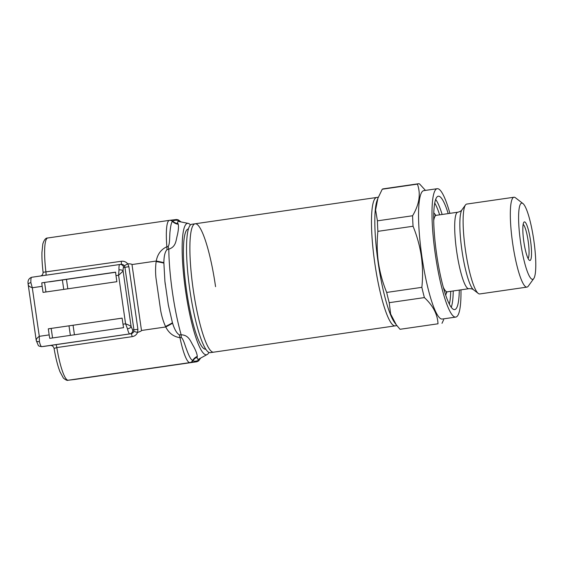 <?xml version="1.0" encoding="UTF-8"?>
<svg xmlns="http://www.w3.org/2000/svg" width="564" height="564" viewBox="0 0 564 564"><rect width="100%" height="100%" fill="white"/><g stroke="black" fill="none" stroke-linecap="round" stroke-linejoin="round"><path stroke-width="0.85" d="M213.728 352.162A64.86 11.259 -98.2 0 1 213.678 352.169A64.86 11.259 -98.2 0 1 213.622 352.176A64.86 11.259 -98.2 0 1 193.205 289.445A64.86 11.259 -98.2 0 1 195.066 223.788A64.86 11.259 -98.2 0 1 195.123 223.781M215.561 286.66A64.86 11.259 -98.2 0 0 195.066 223.788L191.711 224.275A64.86 11.259 81.8 0 0 189.821 289.783A64.86 11.259 81.8 0 0 210.316 352.655L213.678 352.169A64.86 11.259 -98.2 0 1 193.184 289.297A64.86 11.259 -98.2 0 1 195.066 223.788L376.653 197.471A64.86 11.259 81.8 0 0 374.771 262.986A64.86 11.259 81.8 0 0 395.258 325.858A64.86 11.259 -98.2 0 1 395.202 325.865A64.86 11.259 -98.2 0 1 374.792 263.134A64.86 11.259 -98.2 0 1 376.653 197.471A64.86 11.259 -98.2 0 1 376.703 197.463M528.087 258.474A17.421 3.024 81.8 0 0 528.172 241.138A17.421 3.024 81.8 0 0 523.145 224.38M530.548 240.8A19.493 3.384 81.8 0 0 523.843 222.294A19.493 3.384 81.8 0 0 523.822 241.596A19.493 3.384 81.8 0 0 529.342 260.272A19.493 3.384 81.8 0 0 530.548 240.8M520.544 241.977A38.5 6.683 81.8 0 0 533.784 278.538A38.5 6.683 81.8 0 0 533.826 240.412A38.5 6.683 81.8 0 0 522.913 203.519A38.5 6.683 81.8 0 0 520.544 241.977M522.913 203.519L515.425 197.745A45.402 7.882 81.8 0 0 513.945 197.238A45.402 7.882 81.8 0 0 512.627 243.098A45.402 7.882 81.8 0 0 526.973 287.104A45.402 7.882 81.8 0 0 528.242 286.202L533.784 278.538M513.945 197.238L466.738 204.076A45.402 7.882 81.8 0 0 465.462 204.986A45.402 7.882 81.8 0 0 465.42 249.937A45.402 7.882 81.8 0 0 478.279 293.442A45.402 7.882 81.8 0 0 479.76 293.95L526.973 287.104M448.204 213.601A57.274 9.94 81.8 0 0 438.263 196.216A57.274 9.94 81.8 0 0 436.606 254.054A57.274 9.94 81.8 0 0 454.697 309.573A57.274 9.94 81.8 0 0 459.286 290.079M449.889 213.354A64.86 11.259 81.8 0 0 437.178 188.7L423.726 190.653A64.86 11.259 81.8 0 0 421.844 256.162A64.86 11.259 81.8 0 0 442.331 319.034L455.782 317.088A64.86 11.259 81.8 0 0 460.971 289.84M437.178 188.7A64.86 11.259 81.8 0 0 435.295 254.209A64.86 11.259 81.8 0 0 455.782 317.088M425.453 190.399L419.503 183.878A72.453 12.577 81.8 0 0 418.368 183.758A72.453 12.577 81.8 0 0 417.416 184.125C420.948 193.868 419.341 204.408 412.601 215.751L377.429 220.848L375.603 209.991L377.859 198.366L377.055 200.544A64.86 11.259 81.8 0 0 378.134 262.493A64.86 11.259 81.8 0 0 394.772 322.798L396.245 324.779M412.601 215.751A72.453 12.577 81.8 0 0 413.052 226.249C417.029 235.963 419.792 245.96 421.336 256.232C422.753 266.638 422.929 277.002 421.858 287.337A72.453 12.577 81.8 0 0 424.396 297.588C433.039 305.632 437.572 314.367 438.002 323.792L400.031 329.291L438.002 323.792M442 323.32L443.671 319.71M400.031 329.291L396.252 324.772L390.626 314.007L389.223 302.685L424.396 297.588M421.858 287.337L386.685 292.434A72.453 12.577 81.8 0 0 389.223 302.685M386.685 292.434C382.737 282.832 379.981 272.835 378.402 262.45C376.985 252.164 376.808 241.794 377.88 231.346L413.052 226.249M377.429 220.848A72.453 12.577 81.8 0 0 377.88 231.346M377.859 198.366L382.244 189.222L417.416 184.125M418.368 183.758L383.196 188.855A72.453 12.577 81.8 0 0 382.244 189.222M200.58 358.112L198.493 360.184C196.646 361.242 194.749 361.468 192.817 360.854L190.956 358.986C189.645 357.068 188.186 353.889 186.578 349.44C184.914 345.288 183.356 338.886 181.333 337.554L179.972 337.66C173.634 336.757 168.89 333.19 165.745 326.958A10.349 0.613 153.6 0 0 172.577 323.158C174.487 329.39 176.729 333.289 179.296 334.861L181.143 334.79C189.081 335.087 190.477 341.467 193.53 346.317C195.863 350.653 197.111 354.002 197.287 356.37L197.203 357.09C197.033 358.577 197.372 359.289 198.225 359.219L199.029 358.951M208.962 352.415A66.376 11.52 -98.2 0 1 207.207 354.502A66.376 11.52 -98.2 0 1 185.528 290.404A66.376 11.52 -98.2 0 1 188.207 223.386L178.365 221.405C177.519 221.532 177.392 222.265 177.97 223.605L178.252 224.246C178.739 226.481 178.471 229.992 177.441 234.779C175.876 240.264 176.292 246.722 168.805 249.161L167.014 249.619C164.998 251.819 163.948 256.176 163.863 262.697L164.914 281.344L168.312 304.927L172.443 322.763A10.349 0.592 -25.6 0 1 165.513 326.478L165.745 326.958L141.486 330.476C141.55 330.92 140.274 331.561 137.644 332.4L137.574 332.4C136.544 334.804 134.725 336.222 132.131 336.659L56.809 347.572L54.116 348.411M137.644 332.4L137.905 329.277L132.674 329.982L131.109 326.584A3.447 1.671 166.1 0 1 127.478 328.826L125.582 323.821C128.317 324.793 130.164 325.717 131.109 326.584L123.114 271.072C122.994 270.445 123.227 266.659 123.664 267.428L124.912 267.28L124.327 265.785L127.76 263.797C130.517 263.853 131.92 264.107 131.99 264.551L156.249 261.04C157.504 254.174 161.043 249.415 166.873 246.75L168.206 246.468C170.032 243.874 169.468 235.117 170.159 230.387C170.786 225.099 171.555 222.11 172.45 221.433A10.349 9.849 163.2 0 0 178.252 224.246M122.127 318.159L48.3 328.826L49.174 334.896L39.297 336.327L39.374 341.594A3.447 1.671 166.1 0 1 36.3 340.67L36.174 340.036M188.383 228.942L188.263 228.956A60.722 10.54 81.8 0 0 186.501 290.284A60.722 10.54 81.8 0 0 205.684 349.144L205.804 349.13M188.207 223.386A66.376 11.52 -98.2 0 1 190.477 224.895M199.395 358.753A10.349 9.13 45.6 0 0 198.493 360.184A3.447 3.398 83.3 0 1 196.039 361.869L196.448 361.827A3.447 3.398 83.3 0 0 199.014 359.931A10.349 9.095 42.2 0 1 199.712 358.584M197.287 356.37A10.349 9.821 -179.8 0 0 192.514 360.699A3.447 3.398 83.3 0 1 189.955 362.589L190.364 362.539A3.447 3.398 83.3 0 0 192.817 360.854A10.349 9.898 -177 0 1 197.203 357.09M181.333 337.554A10.349 2.355 79.6 0 1 181.143 334.79A70.972 12.316 81.8 0 1 172.436 292.279A70.972 12.316 81.8 0 1 168.805 249.161A10.349 2.348 84.1 0 1 168.206 246.468M164.914 281.344L165.287 284.559M172.443 322.763L172.577 323.158M179.444 221.511A10.349 9.102 -61.3 0 1 178.372 220.545C176.285 219.953 174.396 220.179 172.697 221.215A3.447 3.398 -96.7 0 0 169.954 220.284L169.426 220.348A38.556 6.69 81.8 0 1 169.454 220.341A3.447 3.398 -96.7 0 1 172.45 221.433L172.697 221.215A10.349 9.926 160.3 0 0 177.97 223.605M169.954 220.284L175.63 219.615A3.447 3.398 -96.7 0 1 178.372 220.545L178.943 220.665A10.349 9.066 -57.9 0 0 179.817 221.596M175.63 219.615L176.038 219.565A3.447 3.398 -96.7 0 1 178.943 220.665L180.734 221.793M165.513 326.478C163.334 321.628 161.727 316.376 160.691 310.701L155.988 278.066C155.382 272.32 155.438 266.814 156.157 261.562L156.249 261.04A10.349 0.529 10 0 1 163.863 262.697M169.39 220.355L47.728 237.987A38.556 6.69 81.8 0 0 47.7 237.987C45.74 237.881 44.112 239.862 42.822 243.937L41.94 252.503C41.828 258.199 42.208 264.791 43.09 272.278L121.267 261.28C123.868 260.956 126.005 261.802 127.69 263.811M74.786 379.459A38.556 6.69 81.8 0 1 74.758 379.459L74.638 379.473A3.447 3.398 83.3 0 0 74.723 379.466A38.556 6.69 81.8 0 0 74.758 379.459L196.483 361.82A38.556 6.69 81.8 0 1 196.448 361.827L68.223 380.228A3.447 3.398 83.3 0 1 68.138 380.242C67.356 380.756 65.776 380.03 63.38 378.063L59.918 371.627L58.607 367.904C56.858 362.398 55.335 355.87 54.052 348.326C53.418 346.381 52.184 345.429 50.337 345.471A3.447 3.398 -96.7 0 0 50.266 345.485L131.109 333.733C132.505 333.359 133.393 332.591 133.788 331.435L137.574 332.4M124.327 265.785C123.622 264.791 122.55 264.312 121.112 264.347A3.447 0.599 81.8 0 0 121.267 261.28M121.197 264.333L119.892 264.488A3.447 3.398 -96.7 0 0 119.808 264.495A10.519 1.826 -98.2 0 0 119.801 264.502L31.697 277.269L119.787 264.502M70.373 335.368L68.998 325.858M63.746 289.395L62.385 279.977M44.133 346.366L50.76 345.422M66.46 279.384L67.814 288.81M73.066 325.266L74.441 334.783M30.886 282.691L32.303 287.753C29.61 286.78 28.278 285.8 28.285 284.813L28.2 284.482C27.502 280.773 28.672 278.369 31.697 277.269A10.519 1.826 81.8 0 0 31.697 277.269A10.519 1.826 81.8 0 0 30.886 282.691A3.447 1.699 177.5 0 0 28.2 284.482M45.945 291.976L44.577 282.515L41.778 282.846A10.519 1.826 81.8 0 0 42.173 286.322L32.303 287.753L39.297 336.327C37.146 337.857 36.138 339.19 36.286 340.332M41.778 282.846L115.599 272.144A10.519 1.826 -98.2 0 0 115.994 275.627L116.868 281.697L43.047 292.399L42.173 286.322M48.3 328.826L122.12 318.124L122.994 324.201L125.582 323.821L118.588 275.253L118.99 269.923A3.447 1.699 -2.5 0 1 123.114 271.072L118.588 275.253L115.994 275.627M122.994 324.201A10.519 1.826 81.8 0 0 123.601 327.656L49.78 338.358A10.519 1.826 81.8 0 1 49.174 334.896M49.597 281.831L115.613 272.264L49.597 281.831M52.565 337.949L51.204 328.481L49.512 328.685M434.999 215.117L436.233 215.335L457.771 212.212C459.759 211.789 461.162 210.985 461.979 209.801A41.066 7.128 81.8 0 0 461.937 250.458A41.066 7.128 81.8 0 0 473.577 289.811L478.279 293.442M457.771 212.212A38.641 6.705 81.8 0 0 456.65 251.241A38.641 6.705 81.8 0 0 468.853 288.697C470.877 288.542 472.456 288.909 473.577 289.811M443.36 287.4A38.641 6.705 81.8 0 0 447.315 291.814L468.853 288.697M435.697 215.342A42.088 7.304 81.8 0 0 433.744 212.875M436.233 215.335A38.641 6.705 81.8 0 0 433.695 220.693M442.148 214.475A57.274 9.94 81.8 0 0 435.641 199.402M439.638 214.842A55.201 9.581 81.8 0 0 434.696 203.019M451.27 307.26A57.274 9.94 81.8 0 0 453.23 290.961M449.339 304.059A55.201 9.581 81.8 0 0 450.728 291.32M445.63 294.88A42.088 7.304 81.8 0 0 446.801 291.955M179.296 334.861A10.349 1.798 81.8 0 1 179.972 337.66A38.556 6.69 81.8 0 0 188.045 361.496A38.556 6.69 81.8 0 0 189.955 362.589L68.223 380.228A38.556 6.69 81.8 0 1 66.319 379.135A38.556 6.69 81.8 0 1 56.809 347.572A3.447 0.599 81.8 0 0 55.787 344.646M127.478 328.826A10.519 1.826 81.8 0 0 129.283 333.585A10.519 1.826 81.8 0 0 129.805 333.888L131.109 333.733A3.447 0.599 -98.2 0 1 132.131 336.659M39.374 341.594A10.519 1.826 81.8 0 0 41.186 346.352A10.519 1.826 81.8 0 0 41.708 346.656L44.415 346.331M200.678 358.055L198.598 360.932L196.483 361.82A38.556 6.69 81.8 0 0 196.547 361.806M190.364 362.539L196.039 361.869M156.157 261.562A10.349 0.501 -170.8 0 1 163.849 263.113M45.867 275.211A3.447 0.599 -98.2 0 0 45.945 272.2A38.556 6.69 81.8 0 1 47.7 237.987L169.426 220.348A38.556 6.69 81.8 0 0 166.873 246.75A10.349 1.798 -98.2 0 1 167.014 249.619M141.486 330.476L131.99 264.551M133.788 331.435L133.929 329.834L124.912 267.28L128.888 266.716L127.76 263.797M137.905 329.277L128.888 266.716M132.674 329.982A3.447 3.398 83.3 0 1 129.805 333.888L41.708 346.656A3.447 3.398 83.3 0 1 41.616 346.663L44.323 346.345M123.664 267.428A3.447 3.398 -96.7 0 0 119.892 264.488L119.801 264.502A10.519 1.826 -98.2 0 0 118.99 269.923M213.678 352.169L396.894 325.618M376.653 197.471L378.289 197.238M447.315 291.814L446.194 292.371M461.979 209.801L465.462 204.986M41.616 346.663C39.311 346.282 38.19 345.824 38.246 345.288L36.3 340.67M207.207 354.502L199.212 358.859M164.914 281.358L164.956 281.711M176.038 219.565L178.224 219.84L180.861 221.821M68.138 380.242L74.638 379.473M43.09 272.285C43.033 274.33 42.117 275.592 40.333 276.071M36.166 339.993L28.263 285.116"/></g></svg>
